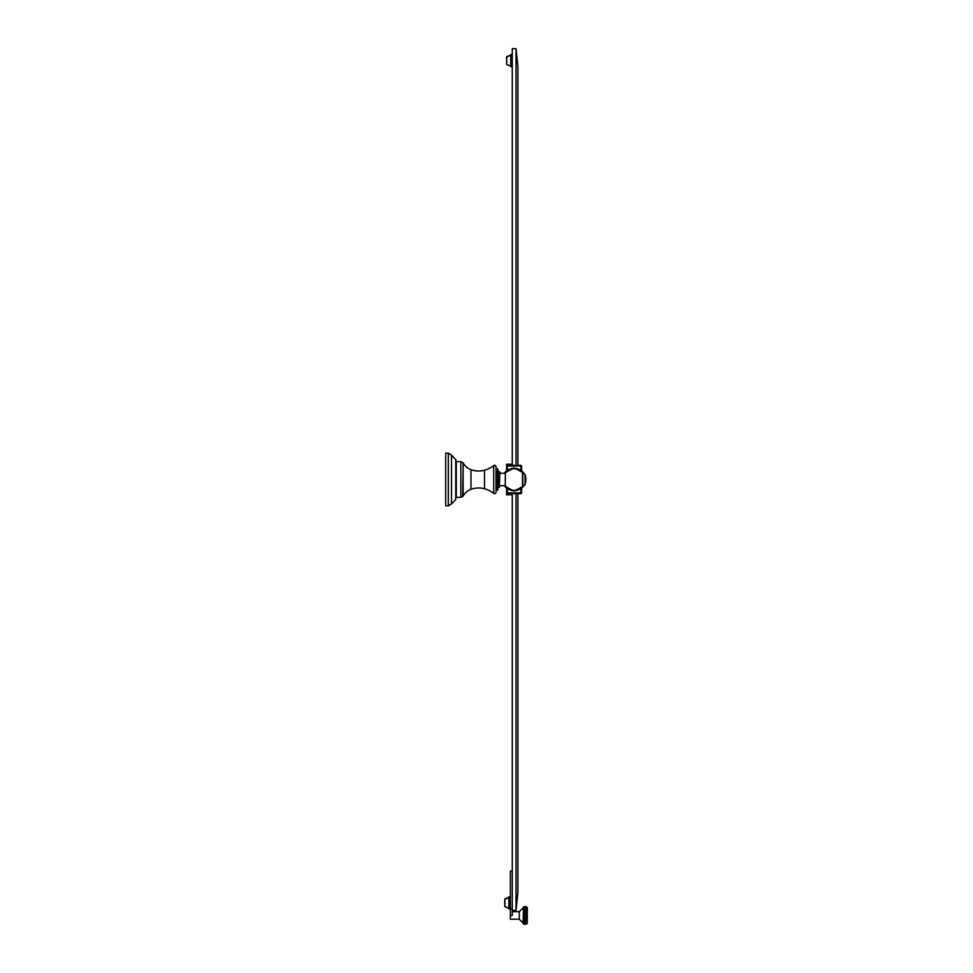 <?xml version="1.0" encoding="UTF-8"?>
<svg xmlns="http://www.w3.org/2000/svg" width="973" height="973" viewBox="0 0 973 973"><rect width="100%" height="100%" fill="white"/><g stroke="black" fill="none" stroke-linecap="round" stroke-linejoin="round"><path stroke-width="1.46" d="M512.26 465.362L512.26 48.65L516.018 48.65L517.904 66.638L517.904 465.362L520.859 465.362M517.904 493.639L517.904 892.363L516.018 910.351L516.018 493.639M516.018 48.65L516.018 465.362M521.577 492.922A0.718 0.718 0 0 1 520.859 493.639L507.334 493.639A0.718 0.718 0 0 1 506.617 492.922L506.617 488.41L504.245 485.685L513.902 491.134L523.729 486.014L521.577 488.41L521.577 493.104L520.859 492.922L521.577 493.104L521.042 493.639L521.577 492.922A0.718 0.718 0 0 1 520.859 493.639L521.042 493.639M512.26 493.639L512.26 910.351L516.018 910.351M512.26 911.677L519.302 911.677L519.302 919.217L510.363 919.217L510.363 915.447L512.26 915.447L512.26 910.351M510.363 915.447L510.363 908.843L508.867 908.843L508.867 896.875L510.363 896.875M512.26 871.139L510.363 871.139L510.363 908.843L512.26 908.843M508.867 908.198L504.926 906.641L508.867 908.417M504.78 906.641L504.78 899.076L504.926 906.641L504.926 899.076L508.867 897.52M508.867 897.288L504.926 898.845M521.577 466.079L521.577 470.591L523.729 472.987L513.902 467.867L504.245 473.316L506.617 470.591L506.617 466.079A0.718 0.718 0 0 1 507.334 465.362L510.363 465.362M499.854 472.075L499.854 473.316L505.279 473.316L505.279 485.685L499.854 485.685L499.368 487.4L499.854 472.075M497.933 469.205L496.023 468.731L496.023 466.748A1.435 1.435 0 0 0 493.7 465.617A1.435 1.435 0 0 1 496.023 466.748L496.023 492.253L496.023 490.27L497.458 490.27L497.458 468.731L497.933 489.796L497.933 487.4L499.368 487.4L499.368 471.601L497.933 471.601L497.933 469.205L497.933 489.796M496.023 492.253A1.435 1.435 0 0 1 493.7 493.384A1.435 1.435 0 0 0 496.023 492.253M484.505 470.227A22.257 22.257 0 0 1 470.993 469.691A14.364 14.364 0 0 1 463.124 462.771L460.837 461.664L456.288 461.664L456.288 497.337L460.837 497.337L460.837 461.664L460.837 497.337L462.698 496.498L463.124 462.771A14.364 14.364 0 0 0 470.993 469.691L470.993 489.31A14.364 14.364 0 0 0 463.124 496.23L463.124 496.23A14.364 14.364 0 0 1 470.993 489.31A22.257 22.257 0 0 1 484.505 488.774A26.417 26.417 0 0 1 493.7 493.384L493.7 465.617A26.417 26.417 0 0 1 484.505 470.227L484.505 488.774M455.996 479.494L455.753 459.499L455.753 499.502L451.508 503.892L448.334 505.826L445.707 505.826L445.707 453.175L448.334 453.175L451.508 455.096L451.508 503.892L448.334 505.826L448.334 453.175L451.508 455.096L455.996 459.913L456.288 495.658M512.26 465.143L511.324 464.206L506.519 464.206L506.519 465.143L510.387 465.143L511.324 466.067M520.859 470.032L520.859 466.079L521.577 465.897L507.334 466.079L507.334 465.362L521.042 465.362L521.577 470.591M522.525 486.208L525.079 484.505L522.793 486.208L522.793 472.793L525.079 474.496L525.079 484.505A17.234 17.234 0 0 0 525.079 474.496L522.525 472.793L522.525 486.208A10.776 10.776 0 0 1 505.279 485.685M511.324 492.934L510.387 493.858L506.519 493.858L506.519 494.795L511.324 494.795L512.26 493.858M512.26 54.634L510.764 54.634L512.26 54.634M510.764 54.634L510.764 66.602L512.26 66.602M506.824 56.604L510.764 55.047L506.665 56.835L506.665 64.4L510.764 66.188M510.764 65.957L506.824 64.632M524.727 924.35L523.06 923.462L523.523 906.97L523.523 923.924L525.615 924.35L527.293 923.462L527.293 915.447L527.293 923.462M524.727 915.8L526.831 916.116L523.523 916.116L524.727 915.8L523.523 914.778L526.831 914.778L523.523 914.778M523.523 923.9L524.727 924.289L523.523 923.815L524.727 924.18L523.523 923.693L524.727 924.022L523.523 923.511L524.727 923.803L523.523 923.28L524.727 923.535L523.523 923L524.727 923.219L523.523 922.672L524.727 922.854L523.523 922.307L524.727 922.44L523.523 921.893L524.727 921.99L523.523 921.443L524.727 921.492L523.523 920.957L524.727 920.969L523.523 920.434L524.727 920.397L523.523 919.874L524.727 919.801L523.523 919.29L524.727 919.181L523.523 918.694L524.727 918.536L523.523 918.062L524.727 917.186L523.523 916.773L526.831 916.773L526.831 914.778L525.615 915.094L526.831 915.447L523.523 915.447M526.831 915.447L525.615 915.8M525.615 915.094L524.727 915.094M524.727 914.401L523.523 914.121L525.615 913.708L526.831 914.121L523.523 914.121M526.831 914.778L526.831 914.121L525.615 914.401M524.727 913.708L523.523 913.465L525.615 913.027L526.831 913.465L523.523 913.465M526.831 914.121L526.831 913.465L525.615 913.708M524.727 913.027L523.523 912.832L525.615 912.37L526.831 912.832L523.523 912.832M526.831 913.465L525.615 913.027M524.727 912.37L523.523 912.2L525.615 911.713L526.831 912.2L523.523 912.2M526.831 912.832L525.615 912.37M524.727 911.713L523.523 911.604L525.615 911.093L526.831 911.604L523.523 911.604M526.831 912.2L525.615 911.713M524.727 911.093L523.523 911.02L525.615 910.497L526.831 911.02L523.523 911.02M526.831 911.604L525.615 911.093M524.727 910.497L523.523 910.473M526.831 911.02L525.615 910.497M524.727 909.937L525.615 909.937M524.727 909.402L525.615 909.402M524.727 908.904L525.615 908.904M524.727 908.454L525.615 908.454M524.727 908.04L525.615 908.04M524.727 907.675L525.615 907.675M524.727 907.359L525.615 907.359M524.727 907.091L525.615 907.091M524.727 906.872L525.615 906.872M524.727 906.714L525.615 906.714M524.727 906.605L525.615 906.605M524.727 906.544L523.523 906.97L524.727 906.544M527.293 907.432L527.293 915.447L527.293 907.432L525.615 906.544M524.727 924.289L525.615 924.289M524.727 924.18L525.615 924.18M524.727 924.022L525.615 924.022M524.727 923.803L525.615 923.803M524.727 923.535L525.615 923.535M524.727 923.219L525.615 923.219M524.727 922.854L525.615 922.854M524.727 922.44L525.615 922.44M524.727 921.99L525.615 921.99M524.727 921.492L525.615 921.492M524.727 920.969L526.831 920.434L523.523 920.434M524.727 920.397L526.831 920.434L525.615 920.969M524.727 919.801L523.523 919.874M526.831 920.434L525.615 920.397M524.727 919.181L523.523 919.29M526.831 919.874L525.615 919.801M524.727 918.536L523.523 918.694M526.831 919.29L525.615 919.181M524.727 917.867L523.523 918.062M526.831 918.694L526.831 918.062L525.615 918.536M524.727 917.186L526.831 917.43L523.523 917.43M526.831 918.062L526.831 917.43L525.615 917.867M526.831 917.43L526.831 916.773L523.523 916.773M526.831 916.773L525.615 917.186M524.727 916.493L523.523 916.116M526.831 916.116L525.615 916.493M526.831 910.473L526.831 907.006M508.867 908.6L510.363 908.6M510.363 897.118L508.867 897.118M520.859 493.639L520.859 488.957M506.617 492.922L520.859 492.922M507.334 488.957L507.334 493.639M523.133 486.172A11.238 11.238 0 0 1 504.707 485.685M504.707 473.316A11.238 11.238 0 0 1 523.133 472.829M463.124 462.771L463.124 496.23M506.617 466.079L507.334 466.079L507.334 470.032M512.26 54.877L510.764 54.877M510.764 66.359L512.26 66.359M506.665 64.4L506.824 56.835L510.764 55.279M522.525 472.793A10.776 10.776 0 0 0 505.279 473.316M519.302 919.217L523.06 922.976M519.302 911.677L523.06 907.918"/></g></svg>
